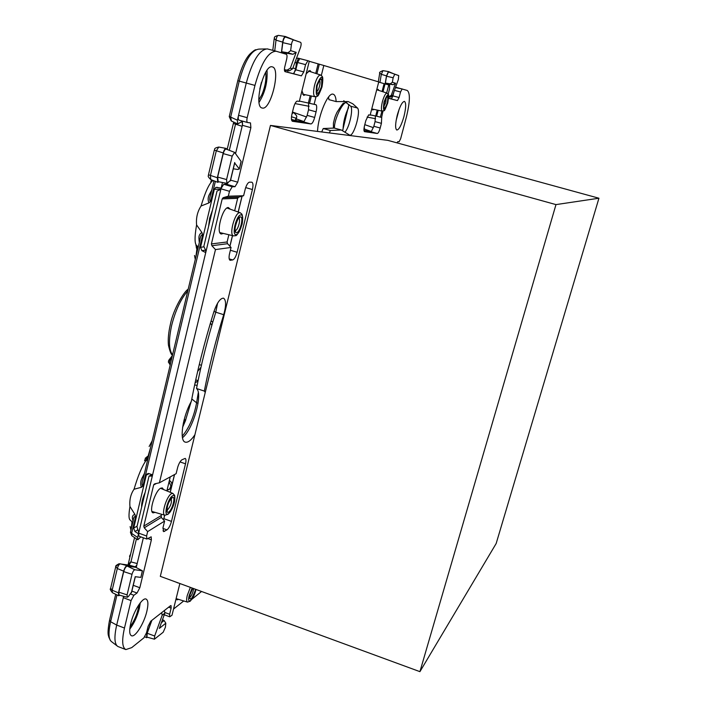 <?xml version="1.0" encoding="UTF-8"?>
<svg xmlns="http://www.w3.org/2000/svg" width="707" height="707" viewBox="0 0 707 707"><rect width="100%" height="100%" fill="white"/><g stroke="black" fill="none" stroke-linecap="round" stroke-linejoin="round"><path stroke-width="1.06" d="M380.481 117.176L381.745 117.424L380.348 117.15L381.93 111.07M378.183 110.283L376.654 116.187L380.348 117.15M376.654 116.187L370.212 114.888M321.332 75.428L323.815 65.495L378.749 81.924L370.132 115.17L368.639 114.879L365.837 120.597L364.573 125.493C363.752 129.028 363.734 131.078 364.529 131.652L364.485 131.635M382.072 91.486L384.104 83.665L378.713 82.056M376.619 90.151L378.095 89.321L378.899 90.452M373.959 109.391L372.713 109.965L371.847 108.569M384.104 83.665L388.753 84.92L386.649 92.979M396.91 142.841L397.847 141.63L399.093 141.789L400.639 138.775L406.331 117.274C410.025 102.038 410.343 93.094 407.267 90.461L395.602 87.191M178.058 582.851L176.971 582.453M177.89 582.904L177.033 582.586M168.62 607.198L171.138 608.135L169.627 614.268L164.987 612.536M171.138 608.135L171.032 605.572L170.458 605.758L150.732 621.223L148.108 626.314L146.552 632.694L143.91 637.829L131.714 647.63L125.846 649.574C122.17 647.603 121.71 640.427 124.476 628.037L131.069 600.596L133.897 595.259L130.459 593.977M125.846 649.574L117.875 646.498C114.419 644.183 114.021 637.042 116.69 625.076L123.663 596.284M131.864 591.087L137.034 593.014L133.897 595.259M137.034 593.014L139.827 587.738L151.386 539.83L147.957 538.593M143.362 537.788L136.221 567.535M144.255 527.811L161.293 517.409L164.607 521.086L162.99 527.731L163.609 531.611L166.976 529.861C168.823 528.341 170.325 525.513 171.474 521.386L185.517 463.81C186.215 460.725 186.091 458.923 185.163 458.401L182.008 459.753C180.435 460.805 179.039 463.191 177.802 466.903L176.114 473.69L159.393 482.81L154.806 483.8L153.658 484.958L143.795 526.114L144.255 527.811L147.657 531.602L146.605 535.994L146.835 539.043L151.174 536.816L151.386 539.83M161.293 517.409L161.24 514.175M166.87 490.914L170.263 476.88M171.474 521.386L163.856 518.673L163.529 519.884M163.856 518.673L164.704 515.2M170.254 492.311L174.567 474.53M234.662 210.757L237.658 198.349L238.604 197.165L243.597 195.733L245.435 188.354C246.708 184.518 248.069 182.459 249.518 182.167L251.886 182.203C253.133 182.945 253.309 185.393 252.417 189.547L237.119 252.275C235.891 256.685 234.424 259.239 232.709 259.937L230.111 260.273C229.077 259.769 228.821 257.905 229.324 254.688L231.048 247.45L227.566 243.712L227.106 241.971L228.856 234.751M242.094 196.157L238.241 212.038M232.523 235.634L229.943 246.266M226.567 184.253L235.016 186.71L232.232 186.736L223.748 184.271L226.567 184.253L228.22 182.627M235.016 186.71L237.72 182.185L250.879 127.667L242.36 125.298L235.581 153.56M314.624 104.38L316.091 104.777C316.904 105.882 316.895 108.224 316.073 111.821L314.668 117.442C313.51 121.542 312.264 123.716 310.921 123.946L292.424 121.286C291.249 120.544 291.116 118.042 292.035 113.783L293.502 107.853C294.527 104.07 295.729 101.817 297.099 101.092L299.317 101.41L309.295 61.147L307.916 60.731L305.574 64.637L303.771 71.92L301.412 75.861L285.107 71.663C284.32 71.16 284.214 69.551 284.788 66.82L286.653 59.194C287.228 56.445 287.122 54.801 286.326 54.271L276.163 51.231C268.307 51.487 261.237 62.879 254.953 85.414L247.194 117.68C246.628 120.411 246.77 122.028 247.609 122.523L250.481 122.903L250.879 127.667M242.457 121.091L242.36 125.298M247.538 122.497L239.01 120.137C238.153 119.633 238.003 118.016 238.559 115.294L246.266 83.064C252.293 61.191 259.266 49.799 267.166 48.889L267.759 49.022M303.771 71.92L295.809 69.799L293.432 73.731L284.877 71.522M295.809 69.799L297.594 62.525L299.724 58.628L307.916 60.731L299.945 58.628M316.091 104.777L299.397 101.066M291.62 120.155L303.365 121.869L295.95 120.49M314.668 117.442L307.138 115.382L303.904 121.754M307.138 115.382L308.535 109.771L308.65 102.877M364.573 131.661L377.291 133.482C378.245 133.27 379.217 131.44 380.198 128.02L373.835 126.288L371.299 131.635L364.008 130.733M380.198 128.02L381.418 123.336L375.055 121.613L373.835 126.288M381.718 117.512L381.418 123.336M375.408 115.904L375.055 121.613M388.152 94.199L389.557 88.817L389.628 85.185L388.753 84.92M388.594 98.317L397.467 100.597L399.084 97.531L392.871 95.887L391.501 98.865L388.594 98.264M392.871 95.887L393.896 91.99M399.084 97.531L400.542 91.981L402.15 88.932L395.452 87.615M323.214 128.533L330.408 130.512L329.374 132.925L317.531 131.422C318.132 115.444 328.128 91.883 333.209 94.225C334.915 94.782 335.905 97.239 336.152 101.596L348.171 101.569L352.775 103.796L357.503 108.038C361.118 111.388 353.721 136.964 349.665 135.134L341.295 129.982L334.287 128.064L323.214 128.533L321.712 131.953M343.743 100.739L350.637 106.191C353.429 108.692 349.665 126.588 345.308 131.714M336.152 101.596L328.896 99.634L328.596 96.956M330.408 130.512L341.295 129.982M272.345 66.9L272.354 66.909C281.094 68.376 270.825 110.416 262.368 108.056L262.129 108.003C253.283 106.854 263.967 63.577 272.345 66.9M267.016 70.32C267.723 81.959 265.072 92.635 259.062 102.356M196.519 388.505L204.323 391.077L205.242 392.438L194.893 434.787C191.137 440.355 187.929 442.803 185.287 442.14C179.11 440.965 182.618 416.653 191.341 401.364C196.802 372.474 204.296 342.665 213.814 311.937C217.022 302.729 220.257 298.142 223.527 298.168C226.187 300.015 226.249 305.521 223.704 314.695L215.785 312.202C207.69 338.335 201.265 363.769 196.519 388.505C203.227 393.852 192.976 429.662 182.477 437.713M204.323 391.077C209.131 366.323 215.591 340.862 223.704 314.695M217.579 303.197L215.785 312.202M130.715 623.601C133.517 611.308 142.514 597.115 146.102 599.068C148.205 600.234 148.452 604.317 146.853 611.316C144.095 623.371 135.205 637.652 131.484 635.752C129.408 634.63 129.151 630.582 130.715 623.601M140.295 602.779L139.341 608.506C137.193 616.672 134.012 623.547 129.77 629.142M397.307 115.038C399.835 106.271 402.221 101.72 404.466 101.384C406.216 102.789 406.057 107.809 403.971 116.443C401.461 125.139 399.075 129.673 396.821 130.035C395.08 128.701 395.24 123.698 397.307 115.038M399.155 109.196L396.106 120.65M169.627 614.268L169.724 616.804L171.995 615.249L179.861 583.514M147.657 531.602L164.607 521.086M159.393 482.81L215.476 249.58L211.888 245.727L211.411 243.924L222.201 198.897L223.173 197.677L228.308 196.201L243.597 195.733M215.476 249.58L231.048 247.45M314.111 104.282L315.994 96.779M323.815 65.495L309.251 61.297M183.732 600.95L173.533 609.054M178.597 599.368L177.006 599.845L176.14 598.52M179.728 584.035L179.976 583.558M155.089 512.372L153.092 512.858C148.576 512.027 155.151 490.72 160.701 488.201L162.345 487.927L163.556 489.536M223.377 233.434L221.256 234.017C215.67 233.16 222.59 207.107 228.317 207.513L230.349 209.228M305.442 94.756L303.683 95.392L301.951 90.779M306.158 73.775L309.922 70.47L311.16 71.92M228.308 196.201L229.483 191.305L232.232 186.736M201.566 591.485L191.995 599.174M317.531 131.422L270.463 125.431L205.242 392.438M194.893 434.787L160.312 576.338L419.923 671.65L496.173 543.506L598.935 198.225L387.834 140.357L329.374 132.925M146.605 535.994L138.669 533.14L205.808 252.284L205.684 250.437L203.837 246.372L217.031 191.04L220.328 189.626L223.748 184.271M146.835 539.043L138.925 536.189L138.492 531.62L136.964 526.715L149.036 476.12L151.917 474.609M152.535 475.122L151.758 476.094L149.036 476.12M205.808 252.284L221.044 188.548M137.105 526.105L133.667 528.173L146.296 475.131L146.685 474.256L148.762 473.549L152.606 474.839M150.591 447.54L146.853 460.381L146.084 460.46C142.036 466.169 138.015 475.767 134.038 489.244L141.356 487.3C140.216 483.968 140.543 480.707 142.328 477.499L143.459 477.543M146.853 460.381L147.56 460.284M147.259 456.519L145.439 458.428L144.582 460.77L146.084 460.46L147.259 456.519L148.505 456.307M131.281 528.748L131.979 522.164L131.555 521.413M134.038 489.244C130.715 494.06 129.346 499.814 129.947 506.521C128.541 514.988 128.718 519.565 130.486 520.281L132.73 522.659M145.456 457.942L144.794 460.496M345.493 102.736L345.864 101.958M345.272 102.736L345.917 101.994M333.421 127.843L333.43 123.053C335.242 115.444 335.198 116.514 336.947 112.378C341.454 105.255 343.717 102.223 343.726 103.284L346.368 102.303M197.651 249.553L196.882 248.935L195.883 256.986M195.945 245.152L196.652 248.564L197.05 245.824C194.566 244.534 194.416 237.561 196.581 224.906L201.919 232.532C199.621 233.761 198.64 235.917 198.976 239.001L199.851 240.133M211.57 179.87L211.101 181.407M211.517 179.852L210.978 181.522M212.948 180.418L210.757 181.823M172.066 357.159L170.104 359.686L168.717 360.305L168.363 362.152L170.414 364.132L143.238 478.462C141.815 482.545 141.692 485.099 142.876 486.107L141.356 487.3M170.414 363.849L171.288 360.163L170.104 359.686L169.229 363.363L170.228 364.9M133.022 521.439L132.518 518.797L133.287 520.034M346.969 102.736L346.518 102.409M334.499 128.117C333.792 120.906 341.879 103.249 346.032 102.497L345.847 102.453M284.656 71.195L286.185 70.223L285.982 70.85M213.541 180.647L212.48 180.851C208.91 184.032 205.101 192.428 201.053 206.011C197.447 211.614 195.954 217.906 196.581 224.906M196.652 248.564L197.686 246.416M130.592 554.279L129.549 556.197L129.885 557.222M184.951 421.619L183.528 422.282M348.586 107.65C345.149 114.622 343.302 121.869 343.054 129.399M201.919 232.532L202.662 234.812C201.248 234.538 200.284 236.474 199.763 240.636L171.288 360.163M210.951 193.594L209.696 193.868C207.893 196.926 207.646 199.94 208.972 202.891L210.615 201.407C209.307 200.629 209.396 198.119 210.88 193.886L213.982 180.824M132.518 518.797C132.076 516.366 132.872 514.899 134.913 514.404L135.611 516.649L131.626 533.378L130.556 531.805L133.075 521.227C133.473 517.63 134.321 516.101 135.611 516.649M184.421 422.68L183.325 423.246L184.412 422.706M182.592 427.346L185.287 421.116L191.862 399.296M129.947 506.521L134.913 514.404M201.053 206.011L208.972 202.891M137.185 563.541L130.76 561.853L128.736 565.07L128.161 564.981M130.76 561.853L127.976 564.955M130.088 556.391L129.549 556.197M161.673 612.642L162.159 615.302L164.828 613.19L164.457 610.459M162.486 619.677L164.112 620.507L165.809 623.194L165.403 627.242L163.184 632.244L154.435 639.19L154.665 636.008L162.159 615.302M165.809 623.194L159.314 628.443L164.828 613.19M234.697 163.008L239.346 169.008L237.623 169.459L233.31 168.796M230.526 180.365L226.938 183.36L226.576 179.569L232.196 156.106L234.609 152.376L241.078 161.382L239.275 168.885M131.67 591.892L128.435 596.514L127.269 597.265L127.083 594.879L132.006 574.323C132.828 571.592 133.773 570.072 134.851 569.754L142.354 570.788L140.879 577.336M131.334 592.89L135.223 576.7L140.773 577.38M127.269 597.265L119.068 595.047L118.82 592.157L123.707 571.61C124.706 568.304 125.864 566.466 127.189 566.086L135.815 567.332L142.354 570.788M387.94 84.699L388.223 83.903L393.092 84.734L395.567 83.258L391.263 95.339L388.656 96.806M388.223 83.903L385.386 83.046L390.22 83.868L392.376 82.268L393.136 77.761L394.736 74.217L398.721 75.569L398.359 79.467L392.571 95.692L391.263 95.339M393.136 77.761L386.526 76.232L388.47 71.937L398.721 75.569M388.656 96.939L390.184 97.195L392.571 95.692M284.417 69.931L289.481 70.771L292.601 68.8L290.33 68.19L287.06 70.134L284.417 69.684M286.202 54.236L286.582 53.219L292.928 54.298L296.189 52.362L290.33 68.19M286.582 53.219L281.669 51.735L287.952 52.786L290.648 50.639L291.417 44.621C291.938 41.731 292.698 40.193 293.697 39.999L300.616 42.34C301.35 43.092 301.297 44.833 300.457 47.563L292.601 68.8M291.417 44.621L282.791 42.641C283.419 39.141 284.347 37.277 285.575 37.047L300.616 42.34M211.101 320.828L212.754 322.198M194.637 384.935L197.129 385.395M195.044 383.07L198.066 380.684M133.667 528.173L134.94 531.523L138.501 533.82L137.644 537.435L131.626 533.378L131.917 535.8L137.715 539.715M287.36 72.167L288.297 70.576M255.854 49.711C255.024 49.693 253.062 51.125 249.96 53.997C245.382 58.822 241.326 67.713 237.791 80.66L239.231 81.111L230.676 117.097L229.262 116.549L237.782 80.686M247.194 117.68L238.559 115.294L237.384 120.199L230.676 117.097L231.392 121.012L237.64 123.911M229.289 150.308L235.528 124.167L233.381 123.398L233.655 122.055M242.121 126.306L235.528 124.167L235.723 123.018M204.049 246.84L200.532 247.291L214.336 189.29L215.812 187.39L221.185 188.062M196.917 245.771L196.396 247.971M200.532 247.291L201.893 250.667L205.737 252.585M136.451 538.858L130.954 561.888L129.063 565.158L119.068 563.744L116.169 566.148M222.493 182.503L221.158 188.062M299.724 58.628L298.531 58.213L296.463 62.649L294.854 62.702M154.435 639.19L146.923 637.122L147.189 633.26L151.881 620.322M218.198 181.672L217.659 177.068L223.235 153.622C224.084 150.626 225.065 149.115 226.187 149.106L226.249 149.133M386.526 76.232L385.386 83.046M282.791 42.641L281.669 51.735M169.123 481.582L170.873 486.071L171.881 485.338L171.536 482.43L169.424 480.336M171.881 485.338L174.488 474.574M170.193 492.293L171.483 486.964L170.643 488.59L168.558 489.765M163.503 519.857L164.643 515.182M140.852 536.887L137.812 539.777L137.644 537.435M115.63 567.2L110.646 588.259L112.166 590.212L117.309 568.525L123.654 571.159C124.653 567.845 125.811 566.007 127.136 565.635L135.311 566.82L136.822 565.034M123.654 571.159L118.484 592.873L118.705 595.754L119.819 595.25M123.575 596.266L123.239 597.671L131.069 600.596M147.463 637.272L146.57 637.67L146.862 633.817L151.705 620.463M391.501 98.865L392.906 94.765M385.138 83.947L386.499 75.861L388.426 71.557L392.995 73.484M371.299 131.635L363.99 130.503M296.489 118.034L295.915 118.184L295.279 120.49L291.567 119.951M295.279 120.49L291.478 119.395M293.856 73.652L295.676 68.667L296.463 62.649M281.386 52.795L282.694 42.12C283.313 38.682 284.223 36.808 285.451 36.517L293.414 39.725M242.607 123.981L241.847 121.595L237.738 123.955L237.384 120.199M218.702 147.047C212.789 148.443 215.37 149.38 214.327 150.096L223.226 152.951C224.048 149.999 225.02 148.497 226.134 148.426L227.062 149.451M223.226 152.951L217.323 177.722L217.756 182.309L218.914 181.814M238.179 212.012L242.015 196.184M229.881 246.204L232.453 235.617M138.908 604.679C137.821 612.722 134.878 620.101 130.07 626.809M265.699 72.317C266.486 79.043 265.24 86.448 261.952 94.544L258.842 99.97M397.794 113.288L396.954 116.425M261.44 82.366L259.778 89.073M198.075 380.658L195.742 379.853M200.965 367.269L197.642 371.431M184.209 419.49L185.755 420.002M270.463 125.431L555.976 204.606L419.923 671.65M598.935 198.225L555.976 204.606M375.717 115.957L377.238 110.08M385.041 83.921L383 91.786M124.476 628.037L116.69 625.076L110.61 621.736L109.603 619.968L115.709 594.295M133.252 585.308L139.827 587.738M164.581 531.39L163.008 530.824M166.976 529.861L162.937 528.412M185.517 463.81L180.02 461.918M230.517 260.3L229.766 260.07M232.709 259.937L229.201 258.868M237.119 252.275L230.367 250.243M252.417 189.547L245.683 187.594M230.588 180.126L237.72 182.185M254.953 85.414L239.231 81.111C244.869 60.634 251.445 49.958 258.974 49.11L265.62 48.933M301.412 75.861L293.432 73.731M305.574 64.637L297.594 62.525M310.921 123.946L303.365 121.869M316.073 111.821L308.535 109.771M377.291 133.482L370.919 131.741M397.467 100.597L391.245 98.945M400.542 91.981L394.471 90.372M357.503 108.038L350.637 106.191M211.888 245.727L227.566 243.712M223.43 197.58L238.851 197.067M309.604 103.116L311.38 96.002M316.913 73.802L319.29 64.275M156.424 483.455L153.658 484.958M143.795 526.114L160.851 515.757M211.411 243.924L227.106 241.971M222.201 198.897L237.658 198.349M308.42 102.824L310.179 95.754M315.746 73.422L318.106 63.948M151.758 476.094L152.199 475.864M229.483 191.305L220.982 188.831M166.932 510.101L167.524 509.906C170.749 506.097 171.969 502.359 171.2 498.682M172.137 497.613C168.222 499.602 164.519 514.882 168.628 512.054C172.526 509.977 176.184 494.962 172.137 497.613M172.579 495.819C177.616 492.54 173.056 511.232 168.195 513.839C163.061 517.391 167.683 498.285 172.579 495.819M151.952 511.453L164.837 515.235L167.992 514.316C171.076 511.302 173.197 507.29 174.355 502.288C175.097 499.814 174.77 494.387 174.461 495.218L172.906 493.415L171.474 493.663C166.693 495.925 160.949 514.616 164.837 515.235L164.952 515.27M141.612 507.237C141.453 503.066 142.628 498.135 145.138 492.452M146.296 475.131L149.115 473.663M144.449 473.372L142.328 477.499M144.882 460.363L145.368 458.295M193.577 588.551L193.241 590.734C192.171 594.375 190.934 596.628 189.538 597.486M195.468 589.24L195.159 590.752C191.385 600.243 189.626 601.639 189.874 594.941L192.693 588.224M386.155 97.637L385.801 102.409L383.751 106.792M384.387 102.1C387.445 94.455 388.443 94.694 387.365 102.824C384.325 110.46 383.335 110.221 384.387 102.1M317.107 85.768C316.188 95.631 317.629 95.975 321.438 86.82C322.392 76.948 320.943 76.595 317.107 85.768M316.577 91.645C317.646 91.221 318.618 89.444 319.484 86.307C320.191 83.17 320.183 81.155 319.449 80.262M235.095 230.402L235.67 231.401C233.275 230.358 238.215 216.156 239.629 217.685L238.763 218.233C241.043 219.064 237.905 230.473 235.396 230.429M240.38 216.881C244.092 216.254 240.088 232.647 236.545 232.665C232.771 233.478 236.818 216.766 240.38 216.881M195.989 589.435L195.804 590.239C193.471 600.128 186.533 605.766 189.211 595.471L192.154 588.03M384.016 102.011C387.834 92.467 389.071 92.776 387.736 102.913C383.945 112.44 382.699 112.139 384.016 102.011M321.959 86.952C317.213 98.379 315.419 97.937 316.568 85.635C321.358 74.191 323.161 74.633 321.959 86.952M236.067 234.618C231.348 235.652 236.412 214.76 240.857 214.919C245.47 214.168 240.495 234.574 236.067 234.618M196.033 589.452L192.931 597.645L190.254 601.189L187.479 602.108C186.436 601.542 186.365 599.324 187.267 595.453L190.36 587.367M387.003 93.094C388.196 95.268 389.566 91.618 387.754 102.922C383.53 113.827 384.714 109.726 382.275 111.149C381.082 110.283 381.135 107.102 382.425 101.596C384.007 96.099 385.536 93.262 387.003 93.094L376.937 89.816M320.545 74.986C318.442 75.101 316.453 78.477 314.58 85.123C313.13 91.777 313.289 95.666 315.057 96.779C317.761 95.516 317.222 99.378 322.003 86.961C323.965 74.226 321.853 76.93 320.545 74.986L308.314 70.992M233.672 235.908L233.531 235.873C228.732 235.245 234.804 212.383 239.7 212.674L240.345 212.789M345.67 102.639L345.953 102.02M284.939 70.638L285.248 70.064M199.303 242.589L198.976 239.001M211.446 179.817L211.057 181.443M183.847 420.939L185.181 421.266M209.696 193.868L211.791 190.059M208.636 226.258L209.625 218.26L212.489 210.103M381.63 117.397L382.982 111.14M202.662 234.812L142.876 486.107M215.379 181.372L210.615 201.407M161.399 622.69L164.112 620.507M234.706 162.522L230.27 180.974M395.567 83.258L392.376 82.268M393.092 84.734L390.22 83.868M390.184 97.195L388.779 96.824M289.481 70.771L287.06 70.134M296.189 52.362L290.648 50.639M292.928 54.298L287.952 52.786M215.829 312.079L213.956 311.478M198.296 392.624L196.599 402.822L191.8 398.969M192.004 397.882L192.454 395.593M198.048 403.317L196.599 402.822C193.948 416.812 189.167 427.929 182.247 436.184M137.9 529.729L134.94 531.523M127.136 565.635L120.296 563.824C119.156 564.142 118.157 565.706 117.309 568.525L115.762 566.625C115.25 566.095 116.346 565.132 119.068 563.744M110.504 588.86C109.771 588.843 110.389 590.115 112.378 592.669L112.166 590.212L118.484 592.873M116.991 594.914L110.61 621.736C108.127 632.951 108.533 639.667 111.821 641.876L116.955 645.791M379.959 82.427L381.294 74.323L379.739 73.068C379.032 72.556 380.101 71.743 382.947 70.656L388.382 71.557M386.499 75.861L381.294 74.323L382.947 70.656L388.426 71.557M274.731 50.86L276.013 40.149L274.201 38.629C275.483 37.922 272.018 37.179 278.372 35.377L285.336 36.508M282.694 42.12L276.013 40.149C276.534 37.215 277.321 35.624 278.372 35.377L285.451 36.517M217.694 182.282L210.792 179.56L210.403 175.645L216.262 150.909L218.763 147.056L226.072 148.408M217.323 177.722L208.485 174.77L214.301 150.211M214.336 189.29L220.752 189.193M205.56 250.172L201.893 250.667M295.933 120.579L296.454 118.21C295.614 116.894 299.22 117.707 293.52 112.493L292.044 113.756M128.179 564.99L128.541 563.479M298.354 58.23L296.48 58.301L298.407 58.213M154.665 636.008L147.189 633.26M226.576 179.569L217.659 177.068M232.196 156.106L223.235 153.622M127.083 594.879L118.82 592.157M132.006 574.323L123.707 571.61M134.851 569.754L127.189 566.086M170.873 486.071L169.68 488.952L167.329 490.181M170.573 487.309L171.483 486.964M146.296 633.596L146.862 633.817M375.603 118.723L367.074 117.07M364.326 129.054L371.414 131.555M363.955 130.318L364.467 128.462M295.04 103.576L309.118 106.297M295.676 68.667L292.892 68.005M197.916 248.422L197.341 248.228M295.915 118.184L291.505 116.743M296.304 118.882L304.081 121.639M296.313 118.237L295.8 120.57M135.311 566.82L129.063 565.158M292.477 112.015L306.661 117.035M364.785 124.653L373.429 127.684M172.596 354.941C168.779 349.965 168.478 340.085 171.686 325.3C175.504 310.311 180.895 298.814 187.841 290.807M247.609 122.523L239.01 120.137M276.163 51.231L267.626 48.986M155.142 483.729L153.905 484.401M223.173 197.677L238.604 197.165M169.724 616.804L164.263 614.763M166.799 510.083L167.267 511.09C166.808 506.132 168.363 501.802 171.934 498.099L171.209 498.603M172.906 493.415L160.551 488.298M130.936 530.206L130.132 526.574M152.199 440.761L149.142 446.497M189.441 597.601L189.759 598.511L189.936 594.887L192.746 588.242M383.698 107.04L384.414 102.108L386.234 97.389M316.338 91.636L316.975 92.626C316.382 93.51 316.444 91.23 317.151 85.777C319.237 80.324 320.271 78.265 320.262 79.599L319.237 80.156M219.886 232.594L233.531 235.873L235.351 235.678C236.748 236.226 238.993 232.426 242.086 224.287C243.508 216.174 241.679 213.567 241.67 213.947L240.203 212.736L226.965 208.017M170.21 364.98L169.123 363.31M172.464 355.488L169.123 359.783M187.479 602.108L176.167 598.626M382.275 111.149L371.944 108.966M315.057 96.779L302.525 94.137M194.496 255.474L195.291 259.469M183.997 420.32L185.473 420.674M234.777 162.654L230.411 180.842M241.158 161.514L239.346 169.008M135.32 576.709L131.493 592.652M142.452 570.796L140.87 577.389M342.665 130.424L348.966 104.442M210.465 322.949L211.835 325.335M146.685 474.256L148.24 473.451M130.433 532.327L131.758 535.685M110.292 640.339L108.71 636.821C108.851 635.611 106.73 635.549 109.461 620.578M378.307 81.791L379.694 73.351M272.805 50.347L274.148 39.097M229.245 116.62L231.224 120.924M210.73 179.543C206.356 175.371 209.131 175.804 208.459 174.912M215.812 187.39L217.623 187.373M293.52 112.493L292.433 112.183M227.159 149.486L233.363 123.469M128.038 564.964L134.569 537.585M226.938 183.36L218.127 181.664M234.609 152.376L226.187 149.106M167.038 490.225L170.643 488.59M112.378 592.669L118.705 595.754M144.785 636.795L146.57 637.67M363.981 130.539L364.405 126.155M196.811 245.709L196.307 247.848M172.561 355.091C171.421 355.268 170.051 351.998 168.46 345.281C167.859 339.572 168.478 332.679 170.316 324.593M170.36 324.416C173.427 308.685 184.377 291.134 188.23 289.163M199.268 364.582L201.415 365.298"/></g></svg>
